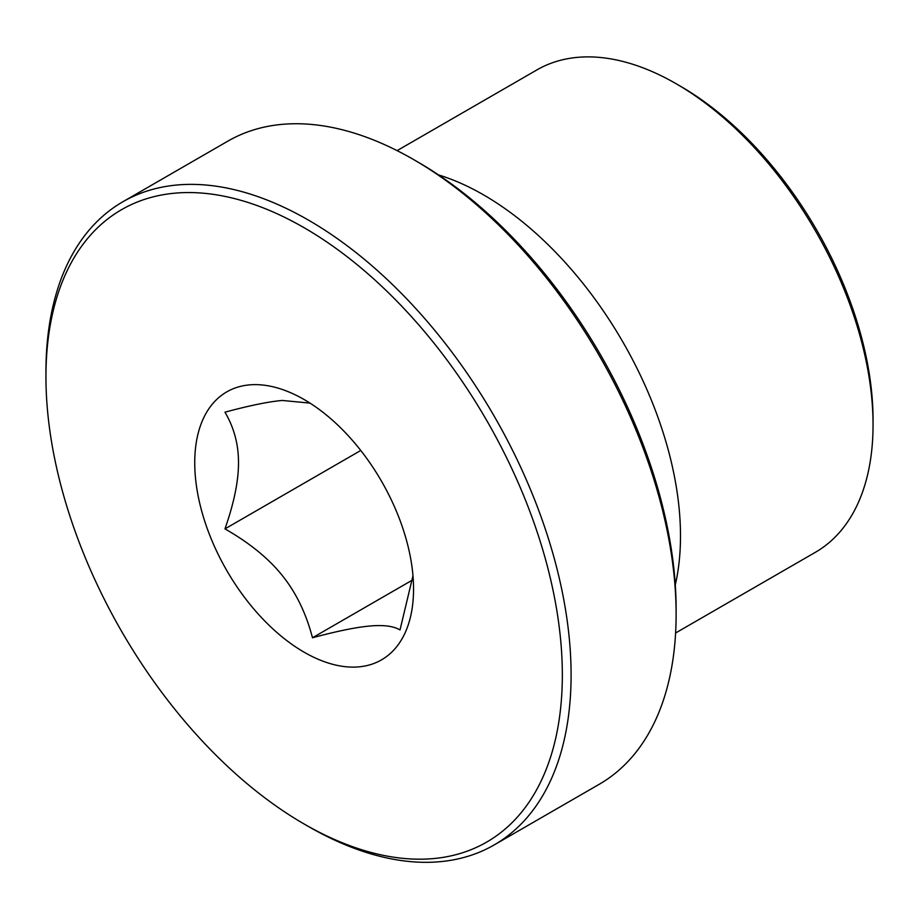 <?xml version="1.0" encoding="UTF-8"?>
<svg xmlns="http://www.w3.org/2000/svg" width="919" height="919" viewBox="0 0 919 919"><rect width="100%" height="100%" fill="white"/><g stroke="black" fill="none" stroke-linecap="round" stroke-linejoin="round"><path stroke-width="1.38" d="M873.05 424.819L873.05 419.765A272.311 157.218 -120 0 0 680.497 86.248L676.12 83.721A278.503 160.791 60 0 1 873.05 424.819A278.503 160.791 60 0 1 815.371 552.308L675.603 632.996M397.111 150.624L536.868 69.936A278.503 160.791 60 0 1 676.12 83.721M675.293 584.909A278.503 160.791 -120 0 0 680.497 535.984A278.503 160.791 -120 0 0 438.593 174.932M676.12 614.306L676.12 609.251A365.142 210.819 -120 0 0 417.927 162.054L413.55 159.527A371.333 214.391 60 0 1 676.12 614.306A371.333 214.391 60 0 1 599.211 784.298L494.181 844.929A371.333 214.391 -120 0 0 571.09 674.948A371.333 214.391 -120 0 0 409.001 301.248A371.333 214.391 -120 0 0 122.859 201.766A371.333 214.391 -120 0 0 45.95 371.758L45.95 376.813A365.142 210.819 60 0 1 304.143 227.74A365.142 210.819 60 0 1 562.336 674.948A365.142 210.819 60 0 1 304.143 824.01A365.142 210.819 60 0 1 45.95 376.813M122.859 201.766L227.889 141.124A371.333 214.391 60 0 1 413.55 159.527M304.143 824.01L308.52 826.537A371.333 214.391 -120 0 0 494.181 844.929M194.736 462.716A154.725 89.327 60 0 1 304.143 399.547A154.725 89.327 60 0 1 413.55 589.045A154.725 89.327 60 0 1 304.143 652.203A154.725 89.327 60 0 1 194.736 462.716M309.99 403.108L282.259 400.454C268.658 401.649 249.554 405.555 224.96 412.183C234.046 427.622 238.549 444.474 238.503 462.716C238.549 480.89 234.046 502.946 224.96 528.884C249.554 542.934 268.658 558.476 282.259 575.501C295.975 592.468 306.05 613.214 312.483 637.763C337.078 631.135 356.181 627.229 369.783 626.034C383.499 624.782 393.573 626.092 400.006 629.94L412.976 575.742M224.96 528.884L360.765 450.471M312.483 637.763L412.505 580.015"/></g></svg>
